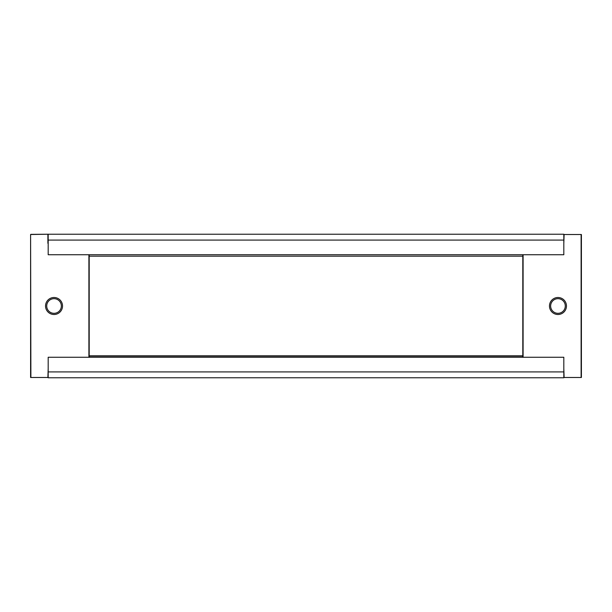 <?xml version="1.0" encoding="UTF-8"?>
<svg xmlns="http://www.w3.org/2000/svg" width="612" height="612" viewBox="0 0 612 612"><rect width="100%" height="100%" fill="white"/><g stroke="black" fill="none" stroke-linecap="round" stroke-linejoin="round"><path stroke-width="0.92" d="M563.82 376.066L563.82 357.27L48.18 357.27L48.18 377.78L563.82 377.78L563.82 376.066M566.46 306A8.499 8.499 0 0 0 557.96 297.501A8.499 8.499 0 0 0 549.469 306A8.499 8.499 0 0 0 557.96 314.499A8.499 8.499 0 0 0 566.46 306M550.639 306A7.321 7.321 0 0 1 557.96 298.679A7.321 7.321 0 0 1 565.289 306A7.321 7.321 0 0 1 557.96 313.321A7.321 7.321 0 0 1 550.639 306M48.18 235.934L48.18 254.73L563.82 254.73L563.82 234.22L48.18 234.22L48.18 235.934M46.711 306A7.321 7.321 0 0 1 54.04 298.679A7.321 7.321 0 0 1 61.361 306A7.321 7.321 0 0 1 54.04 313.321A7.321 7.321 0 0 1 46.711 306M45.54 306A8.499 8.499 0 0 0 54.04 314.499A8.499 8.499 0 0 0 62.531 306A8.499 8.499 0 0 0 54.04 297.501A8.499 8.499 0 0 0 45.54 306M89.199 357.27L89.199 254.73M48.18 368.699L47.889 377.489L30.891 377.489L30.6 234.511L30.6 377.489L48.18 377.489M30.891 234.511L47.889 234.22L30.745 234.365M47.889 234.511L47.889 243.301M88.901 254.73L88.901 357.27M89.49 357.27L89.344 355.954M563.82 377.489L581.4 377.489L581.4 234.511L563.82 234.511M563.82 243.301L564.111 234.511L581.109 234.511L581.109 377.489L564.111 377.489L563.82 368.699M523.099 357.27L523.099 254.73M89.199 256.191L522.801 256.191L522.801 357.27M522.801 356.1L522.51 357.27M522.801 256.191L522.801 254.73M89.49 356.1L522.51 356.1M522.51 355.809L89.49 355.809M563.82 371.92L48.18 371.92M48.18 240.08L563.82 240.08"/></g></svg>
